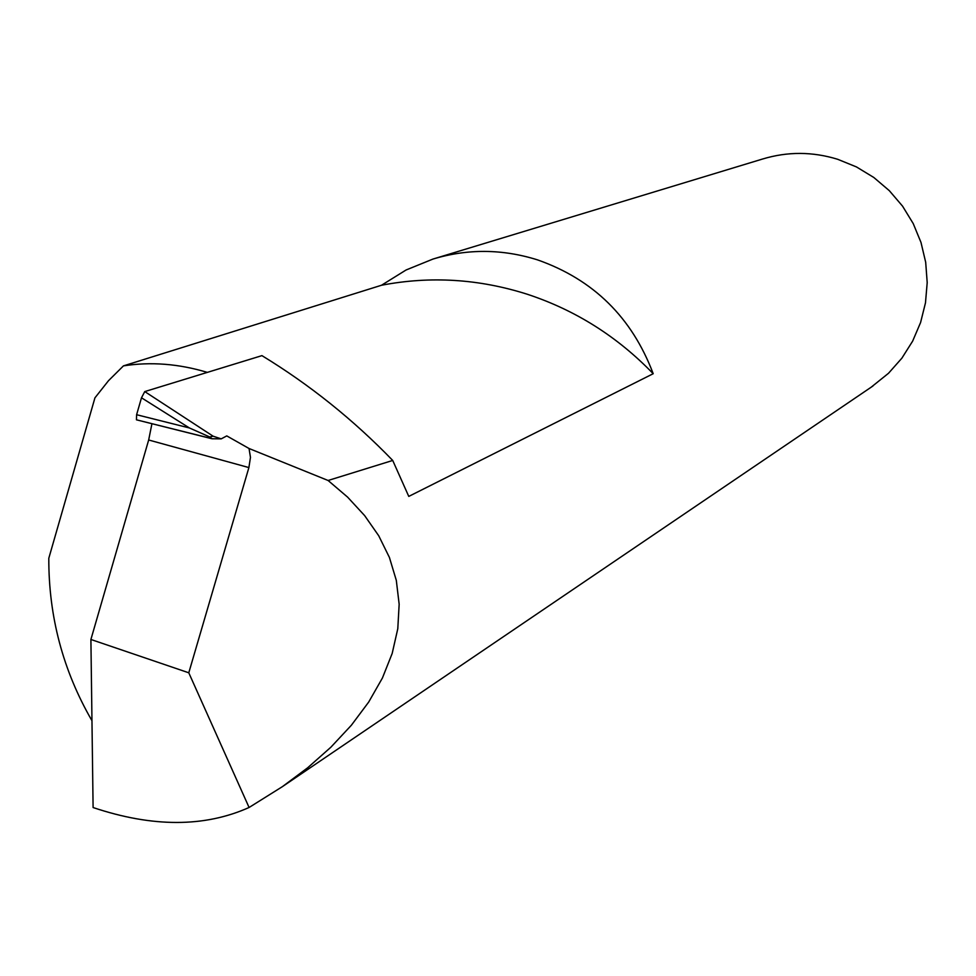 <?xml version="1.0" encoding="UTF-8"?>
<svg xmlns="http://www.w3.org/2000/svg" width="976" height="976" viewBox="0 0 976 976"><rect width="100%" height="100%" fill="white"/><g stroke="black" fill="none" stroke-linecap="round" stroke-linejoin="round"><path stroke-width="1.46" d="M653.2 373.71C617.43 336.61 575.45 310.112 527.26 294.24C478.948 278.868 430.367 275.866 381.506 285.248L406.077 269.986L432.893 259.091C467.577 248.612 502.457 248.88 537.556 259.884C593.408 279.526 631.948 317.468 653.2 373.71L408.773 496.406L392.718 460.452C353.312 419.692 309.709 384.751 261.934 355.63L144.753 391.583L213.122 436.199L209.767 436.992L211.999 438.761L221.223 438.858L213.122 436.199M871.165 387.204L888.526 373.259L901.873 358.18L912.645 341.124L920.588 322.519L925.48 302.841L927.2 282.589L925.687 262.276L920.99 242.438L913.219 223.577L902.568 206.168L889.319 190.674L873.825 177.486L856.464 166.933L837.701 159.295C812.593 151.573 787.559 151.475 762.598 159.015L432.893 259.091M221.223 438.858L226.774 435.906L249.039 448.496L250.466 457.39L248.892 467.577L148.669 439.993L151.939 423.694M91.964 720.703C63.013 670.658 48.629 616.515 48.8 558.26L94.94 397.842L108.507 380.689L123.44 365.878L381.506 285.248M148.669 439.993L90.902 639.475L93.098 807.542C152.5 827.441 204.496 827.428 249.087 807.481L282.345 786.68L307.696 767.758L330.876 747.213L351.372 725.241L368.684 702.073L382.409 678.027L392.181 653.444L397.793 628.715L399.16 604.229L396.305 580.342L389.4 557.418L378.725 535.763L364.646 515.609L347.615 497.138L328.095 480.485L392.718 460.452M328.095 480.485L249.039 448.496M90.902 639.475L188.783 672.793L248.892 467.577M249.087 807.481L188.783 672.793M211.072 438.444L136.445 419.814L136.603 414.715L189.393 427.952L141.496 397.793L136.603 414.715M141.496 397.793L144.753 391.583M207.327 372.381C178.693 363.767 150.731 361.596 123.44 365.878M209.767 436.992L189.393 427.952M872.983 385.971L282.345 786.68M136.445 419.814L211.56 438.651"/></g></svg>
